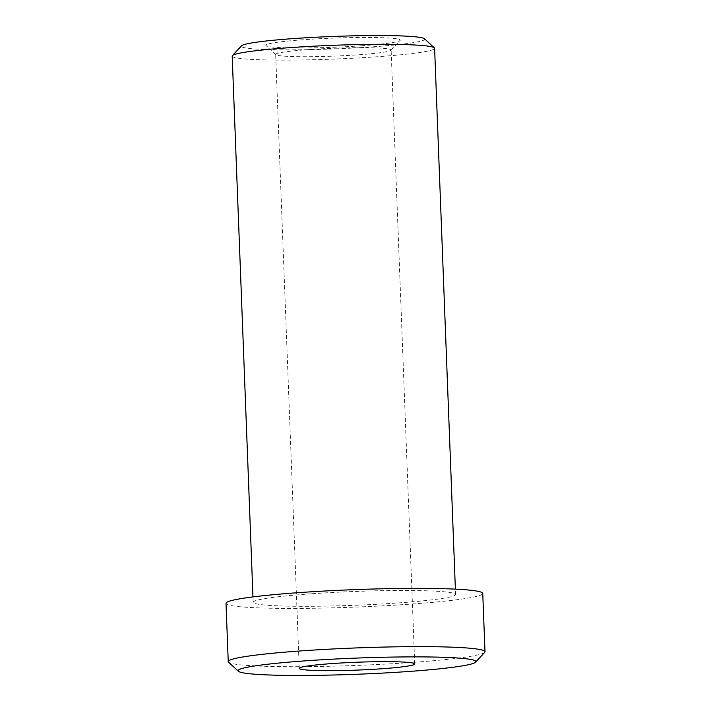 <?xml version="1.0" encoding="UTF-8"?>
<svg xmlns="http://www.w3.org/2000/svg" width="711" height="711" viewBox="0 0 711 711"><rect width="100%" height="100%" fill="white"/><g stroke="black" fill="none" stroke-linecap="round" stroke-linejoin="round"><path stroke-width="0.53" stroke-dasharray="3.56 2.67" d="M361.526 45.78A67.296 4.577 177.8 0 0 400.133 40.447A67.296 4.577 177.8 0 0 304.548 39.656A67.296 4.577 177.8 0 0 265.958 45.602A67.296 4.577 177.8 0 0 361.526 45.78M308.938 49.574A57.778 3.937 -2.2 0 1 391.13 49.983A57.778 3.937 -2.2 0 1 391.006 50.259A57.778 3.937 -2.2 0 1 357.855 54.836A57.778 3.937 -2.2 0 1 275.806 54.685A57.778 3.937 -2.2 0 1 275.664 54.418A57.778 3.937 -2.2 0 1 308.938 49.574M424.503 38.776A91.763 6.248 -2.2 0 1 371.88 46.89A91.763 6.248 -2.2 0 1 241.536 45.806M232.195 56.089A101.282 6.897 177.8 0 0 376.27 56.818A101.282 6.897 177.8 0 0 434.608 48.312M484.715 652.351A128.469 8.745 -2.2 0 1 411.002 662.519A128.469 8.745 -2.2 0 1 228.569 662.19M226.009 603.328A128.469 8.745 177.8 0 0 408.763 604.243A128.469 8.745 177.8 0 0 482.751 593.463M311.507 593.783A101.282 6.897 177.8 0 0 253.178 602.279A101.282 6.897 177.8 0 0 397.253 603.008A101.282 6.897 177.8 0 0 455.582 594.503A101.282 6.897 177.8 0 0 311.507 593.783M391.006 50.259L400.133 40.447M414.717 663.941L391.13 49.983M253.178 602.279L252.965 596.902M455.582 594.503L455.378 589.135M299.251 668.376L275.664 54.418M275.806 54.685L265.958 45.602"/><path stroke-width="1.07" d="M232.408 55.609L241.536 45.806A91.763 6.248 -2.2 0 1 294.185 38.536A91.763 6.248 -2.2 0 1 424.503 38.776L434.35 47.85A101.282 6.897 177.8 0 0 290.523 47.593A101.282 6.897 177.8 0 0 232.408 55.609A101.282 6.897 177.8 0 0 232.195 56.089L252.965 596.902M306.628 660.75A118.95 8.097 177.8 0 0 238.416 671.273A118.95 8.097 177.8 0 0 407.341 671.575A118.95 8.097 177.8 0 0 475.597 662.154A118.95 8.097 177.8 0 0 306.628 660.75M238.416 671.273L228.569 662.19A128.469 8.745 -2.2 0 1 228.249 661.603A128.469 8.745 -2.2 0 1 302.237 650.823A128.469 8.745 -2.2 0 1 484.991 651.738A128.469 8.745 -2.2 0 1 484.715 652.351L475.597 662.154M484.991 651.738L482.751 593.463A128.469 8.745 177.8 0 0 299.998 592.547A128.469 8.745 177.8 0 0 226.009 603.328L228.249 661.603M381.443 668.793A57.778 3.937 177.8 0 0 414.717 663.941A57.778 3.937 177.8 0 0 332.526 663.532A57.778 3.937 177.8 0 0 299.251 668.376A57.778 3.937 177.8 0 0 381.443 668.793M455.378 589.135L434.608 48.312A101.282 6.897 177.8 0 0 434.35 47.85"/></g></svg>
